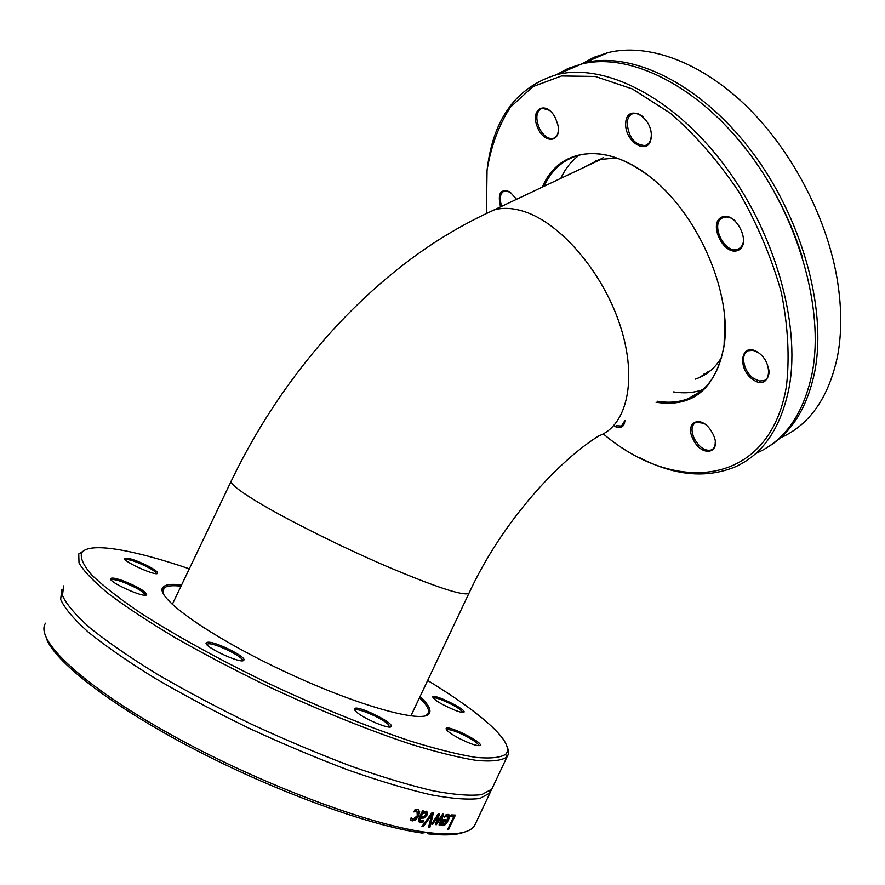 <?xml version="1.0" encoding="UTF-8"?>
<svg xmlns="http://www.w3.org/2000/svg" width="885" height="885" viewBox="0 0 885 885"><rect width="100%" height="100%" fill="white"/><g stroke="black" fill="none" stroke-linecap="round" stroke-linejoin="round"><path stroke-width="1.33" d="M419.468 697.767C426.924 704.903 429.811 710.179 428.13 713.598L425.397 715.821M162.973 593.127L163.957 588.16C166.535 585.826 172.221 585.162 181.005 586.191M181.591 584.952C172.21 583.757 166.17 584.354 163.459 586.777C152.408 595.14 205.298 633.97 280.965 669.823C356.555 705.788 425.054 724.605 429.513 713.111C431.227 709.56 428.074 704.04 420.043 696.539M427.665 680.454C481.506 713.244 515.999 743.433 505.667 754.263C500.512 757.682 490.544 758.722 475.743 757.372C458.176 754.518 436.371 749.075 410.319 741.044C367.574 726.795 320.746 707.801 269.848 684.072C220.509 660.31 175.274 635.375 140.45 612.907C119.342 598.537 103.136 585.925 91.819 575.062C83.478 565.438 80.081 558.048 81.619 552.904C88.677 541.598 132.938 549.541 189.313 568.812M356.179 711.673C363.071 718.509 390.44 730.048 391.214 726.474C394.267 722.846 357.186 704.77 354.597 708.619L356.179 711.673M455.985 710.655C460.753 712.37 463.43 712.856 464.039 712.104C466.351 709.493 434.48 693.829 432.721 696.705C434.104 700.112 441.869 704.759 455.985 710.655M123.513 580.925C116.499 578.392 112.284 577.562 110.857 578.425C106.532 581.246 145.317 598.846 146.644 594.676C145.538 591.313 137.828 586.722 123.513 580.925M148.78 566.411C136.6 560.36 128.613 557.661 124.829 558.291C121.123 560.625 156.59 576.777 157.63 573.237C157.906 572.031 154.952 569.763 148.78 566.411M458.452 738.035C470.377 744.031 477.623 746.442 480.201 745.27C482.845 742.139 448.286 724.981 446.162 728.366C445.609 729.992 449.702 733.211 458.452 738.035M207.975 642.211L206.404 642.643C201.669 645.862 242.313 664.867 243.84 660.155C246.782 657.035 215.84 641.57 207.975 642.211M85.469 549.74L78.743 553.944L79.019 562.982C83.754 571.157 93.611 581.434 108.612 593.813C126.533 607.254 148.857 621.956 175.584 637.93C204.391 654.281 235.366 670.509 268.531 686.616C318.766 710.124 368.459 730.191 410.452 744.086C436.759 752.161 458.773 757.604 476.495 760.436C491.418 761.742 501.474 760.646 506.651 757.14L507.227 756.454C508.941 754.031 508.919 750.867 507.171 746.973M492.956 786.688L491.761 789.21L481.694 794.63C470.322 796.046 454.038 794.752 432.853 790.77C409.025 785.161 381.612 776.897 350.615 765.99C318.191 753.71 284.915 739.672 250.787 723.886C217.113 707.48 185.773 690.831 156.756 673.939C129.929 657.4 107.727 642.101 90.148 628.051C75.612 615.064 66.386 604.245 62.481 595.572L63.587 585.903M46.12 637.62C53.288 660.52 110.039 705.124 192.554 748.323C274.969 791.522 369.709 825.805 422.222 833.073L426.537 832.354C369.023 824.975 257.878 783.181 169.743 733.964C81.398 684.736 34.426 639.523 45.522 623.206M426.537 832.354L429.336 832.719L428.473 833.88L426.316 832.376M475.865 822.884L473.873 826.601C468.375 833.449 453.529 835.495 429.336 832.719M491.363 789.741L490.002 792.949L479.891 798.469C468.475 799.952 452.158 798.735 430.94 794.818C407.078 789.265 379.643 781.057 348.624 770.182C316.188 757.936 282.901 743.92 248.762 728.134C215.088 711.717 183.759 695.046 154.753 678.131C127.949 661.538 105.769 646.194 88.212 632.078C73.709 619.035 64.516 608.139 60.645 599.399L61.828 589.587M423.262 826.69L421.946 826.468L432.09 812.574L433.44 812.795L429.811 827.674L428.506 827.497L431.581 815.129L423.262 826.69L422.211 826.103M450.343 816.578L451.14 814.897L455.41 815.107L448.728 829.245L447.777 829.223L453.662 816.755L450.343 816.578M446.704 814.598L448.042 814.41C449.879 814.687 449.967 816.601 448.319 820.152C446.527 823.769 444.724 825.605 442.92 825.65L441.726 824.322L443.241 819.61L447.401 819.952L447.29 815.97L444.558 817.076L445.487 815.107L446.704 814.598M432.787 824.256L431.637 824.101L438.44 813.558L439.48 813.691L437.157 822.198L442.644 814.1L443.617 814.211L440.155 825.108L439.06 824.997L441.869 816.567L436.416 824.709L435.508 824.599L437.843 816.058L432.787 824.256L431.891 823.703M423.782 811.058L423.229 812.209L426.404 811.224L427.51 812.485L426.979 815.085L424.136 818.028L420.386 818.227L419.966 820.318L423.727 820.605L422.842 822.464L420.132 822.508L418.428 821.313L418.97 818.26L422.488 810.804L423.782 811.058M416.216 809.51L417.731 809.532L419.645 811.479L418.627 815.97L415.607 820.008L412.144 820.926L410.275 819.61L411.259 817.541L413.029 819.355L417.277 815.693L416.968 811.136L413.903 811.932L414.888 809.864L416.216 809.51M428.473 833.88C444.823 835.672 456.748 835.086 464.227 832.143M431.581 815.129L430.807 814.587L422.499 826.147M432.566 812.651L428.606 827.077M429.026 827.132L429.811 827.674M453.662 816.755L450.576 816.103M454.304 815.074L453.551 816.678M447.987 828.78L448.728 829.245M446.748 821.324L442.799 820.539L443.595 821.07L442.931 823.249L443.628 824.178L446.748 821.324L443.595 821.07M442.356 821.534L442.102 822.707L442.931 823.249M442.102 822.707L443.009 823.769M447.29 815.97L445.221 815.671M444.458 824.012L441.925 825.086M447.312 819.952L446.615 821.236M448.341 814.454L448.053 818.271M445.111 815.893L445.786 816.335M434.192 820.152L431.991 823.714M437.002 822.088L435.641 824.112M442.666 814.1L439.214 824.543M438.562 813.569L436.349 821.656L437.157 822.198M437.135 815.583L437.843 816.058M435.619 824.178L436.416 824.709M441.25 816.158L441.869 816.567M439.336 824.554L440.155 825.108M424.38 812.297L425.121 812.828L424.38 812.297L421.78 813.204L422.51 813.735L421.083 816.767L423.561 816.744L425.641 814.985L425.154 812.839L422.51 813.735M421.78 813.204L420.342 816.224L421.083 816.767M422.875 810.881L422.499 811.678L423.229 812.209M422.599 820.871L422.101 821.922L418.671 821.756M426.481 811.246L426.227 814.543L423.384 817.486L419.656 817.685L419.224 819.787L419.888 820.262M422.101 821.922L422.842 822.464M419.656 817.685L420.386 818.227M423.384 817.486L424.136 818.028M426.758 811.943L427.51 812.485M417.123 811.18L414.434 810.826M411.082 817.906L411.979 818.702M418.384 809.764L418.926 810.948L417.908 815.439L414.899 819.477L410.728 820.118M411.171 818.039L411.868 818.57M206.891 644.258L208.44 643.782C215.863 643.152 245.09 657.765 242.28 660.708L243.84 660.155M354.985 710.401L355.139 710.157C356.854 707.336 381.335 717.79 387.951 724.129L389.677 727.039L391.214 726.474M446.571 729.926L446.659 729.804C449.469 728.963 456.262 731.253 467.014 736.685C474.869 740.977 478.796 743.986 478.807 745.723M433.141 698.077L433.174 698.033C433.949 697.457 436.493 697.955 440.841 699.526C453.286 704.681 460.598 708.996 462.778 712.458M125.272 559.663L125.316 559.619C128.889 559.01 136.423 561.566 147.928 567.274C153.514 570.294 156.313 572.407 156.324 573.613M111.344 579.929L111.388 579.874C112.727 579.044 116.709 579.83 123.336 582.219C136.699 587.618 143.978 591.932 145.195 595.174M724.726 316.199L724.107 344.752C719.671 372.574 707.856 390.484 688.674 398.493C679.204 402.244 668.872 403.162 657.688 401.259M544.076 186.315C551.366 170.263 562.738 159.964 578.193 155.417C600.495 149.72 625.197 157.453 652.3 178.593M656.006 402.244C692.811 407.952 715.522 389.079 724.162 345.626C731.884 293.886 699.615 217.334 653.119 179.268C606.723 140.737 558.678 147.507 542.306 187.155M486.44 212.931L487.049 170.208C491.087 145.981 498.897 124.951 510.49 107.107L532.847 86.653L561.51 75.977L595.24 76.464L632.266 88.898L670.31 113.191C695.4 134.951 718.266 161.192 738.909 191.912C757.483 224.37 771.62 257.856 781.322 292.371C788.07 326.322 789.763 357.64 786.411 386.336C769.784 486.053 676.361 495.854 603.238 433.86M516.608 199.335L509.915 191.846C500.456 188.405 497.348 193.428 500.578 206.935M614.865 426.448C620.85 428.971 624.213 426.99 624.954 420.508M753.4 379.93C770.227 391.347 774.884 363.215 757.671 352.153C740.656 341.123 736.652 369.1 753.4 379.93M651.227 137.341C653.163 117.362 627.089 102.616 625.728 122.595C623.958 142.109 649.413 157.143 651.227 137.341M738.068 250.333C752.427 244.371 735.634 210.353 721.662 217.157C707.746 223.54 724.096 256.561 738.068 250.333M693.176 439.347C701.927 458.187 722.547 453.297 713.033 434.203L711.274 431.039C700.843 413.992 683.95 422.2 693.176 439.347M555.503 118.147L555.393 117.926C546.521 100.215 530.137 108.059 537.051 126.212C543.445 144.432 562.141 143.304 557.793 124.542L555.503 118.147M702.823 389.666C693.796 392.851 684.05 393.604 673.585 391.9M560.791 178.394C565.283 168.648 571.433 160.893 579.221 155.152M640.043 457.899C674.481 475.688 706.197 478.674 735.192 466.882C763.224 454.282 781.267 427.488 789.309 386.502C800.637 323.136 774.464 231.051 723.288 163.758C672.124 96.343 604.433 62.99 557.262 74.495C516.84 86.608 493.498 118.004 487.237 168.692M556.211 74.749L568.336 68.355L581.611 64.008C629.246 52.215 697.037 84.86 747.88 151.423C798.746 217.876 824.256 309.153 812.33 372.308C803.89 413.162 785.515 440.011 757.195 452.854L755.746 453.496M581.556 64.03L594.244 57.204L608.172 52.558C647.234 43.088 699.028 61.032 744.639 104.408C790.128 147.872 825.694 214.48 836.767 276.806L837.453 280.877C841.845 308.622 841.823 333.944 837.409 356.843C828.57 397.553 809.83 424.457 781.212 437.544M608.172 52.558L584.354 62.824C632.034 50.998 699.847 83.566 750.646 150.041C801.467 216.394 826.911 307.582 814.919 370.715C807.629 406.823 792.208 432.09 768.667 446.516M558.358 130.67C557.849 134.974 556.112 137.573 553.158 138.469C548.092 139.166 543.545 135.859 539.518 128.568C535.248 118.07 536.122 111.278 542.151 108.213L549.552 110.359M501.695 206.404C499.14 198.185 500.102 193.018 504.583 190.928L510.49 192.233M624.91 420.541L621.469 426.05L616.17 425.685M715.246 441.936C715.323 446.018 714.04 448.695 711.374 449.967C705.201 451.372 699.537 447.655 694.36 438.794C690.798 430.597 691.329 425.088 695.953 422.256L703.52 423.229M768.943 369.875C769.386 375.34 767.815 378.924 764.22 380.616L759.474 380.992L754.186 378.747C743.61 372.297 739.694 353.546 748.444 350.726L753.069 350.383L758.401 352.65M743.566 236.881C744.008 242.999 742.25 247.048 738.311 249.017L737.725 249.249C724.527 254.614 709.571 223.031 722.835 217.721L723.72 217.367C727.249 216.349 730.999 217.433 734.937 220.608M651.305 134.951L651.227 136.578C650.652 141.456 648.639 144.454 645.154 145.56C634.468 144.952 628.472 137.33 627.155 122.672C627.675 117.661 629.744 114.596 633.35 113.479L638.107 113.722L643.063 116.654M721.574 357.352C715.589 367.308 707.79 374.222 698.177 378.083L695.267 379.134M583.215 167.774L599.145 159.588L616.535 157.884M708.243 372.452L703.553 374.266M591.921 163.636L596.523 160.417M710.323 370.804L706.186 372.718M594.466 162.431L603.282 157.63M442.08 825.108L442.92 825.65M447.533 819.643L448.319 820.152M419.59 822.01L420.331 822.552M419.224 819.787L419.966 820.318M419.49 818.039L420.22 818.581M426.227 814.543L426.979 815.085M416.216 810.594L416.923 811.125M411.547 820.417L412.244 820.959M414.899 819.477L415.607 820.008M417.908 815.439L418.627 815.97M418.926 810.948L419.645 811.479M523.721 211.382C560.415 222.721 603.061 272.447 620.274 325.89C637.709 379.366 627.056 425.552 598.957 435.807C560.039 459.813 502.68 520.192 468.917 593.37C463.109 596.147 435.199 586.932 385.196 565.725C337.871 545.26 283.189 517.747 254.526 500.136C236.937 489.239 229.248 482.734 231.472 480.61C278.266 383.293 350.438 297.802 433.849 242.988C453.607 230.133 473.862 219.06 494.604 209.767C503.311 207.477 513.012 208.019 523.721 211.382M482.192 215.553L601.933 158.902M428.13 713.598L429.513 713.111M163.957 588.16L163.459 586.777M163.581 588.569L162.32 591.202M427.831 714.04L427.344 715.08M81.619 552.904L78.743 553.944M505.667 754.263L506.651 757.14M79.252 553.236L78.953 553.877M507.227 756.454L491.761 789.21M490.002 792.949L474.515 825.738M412.1 820.915L411.282 820.351M442.013 825.097L442.843 825.65M424.413 812.297L425.154 812.839M419.39 821.977L420.132 822.508M416.26 810.605L416.968 811.136M411.437 820.395L412.144 820.926M206.957 644.192L206.404 642.643M355.139 710.157L354.597 708.619M478.918 745.723L480.201 745.27M446.659 729.804L446.162 728.366M463.032 712.458L464.039 712.104M433.174 698.033L432.721 696.705M156.601 573.613L157.63 573.237M125.316 559.619L124.829 558.291M145.306 595.163L146.644 594.676M111.388 579.874L110.857 578.425M489.726 791.312L490.024 792.905M688.674 398.493L701.263 391.004M557.262 74.495L581.611 64.008M553.158 138.469L554.928 137.662M621.469 426.05L622.664 425.342M711.374 449.967L712.768 449.104M764.22 380.616L766.034 379.51M737.725 249.249L739.96 248.032M645.154 145.56L647.333 144.52M563.336 71.884L576.168 66.353M718.919 118.524L733.068 133.392L749.197 153.138C772.649 184.744 790.305 219.148 802.153 256.385M698.177 378.083L706.473 373.204M410.839 715.976L468.917 593.37M172.265 604.477L231.073 481.429"/></g></svg>
